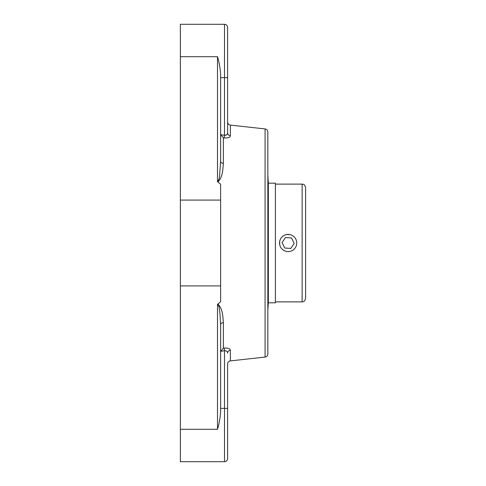 <?xml version="1.0" encoding="UTF-8"?>
<svg xmlns="http://www.w3.org/2000/svg" width="486" height="486" viewBox="0 0 486 486"><rect width="100%" height="100%" fill="white"/><g stroke="black" fill="none" stroke-linecap="round" stroke-linejoin="round"><path stroke-width="0.73" d="M265.077 357.076A3.11 3.11 0 0 0 267.847 353.984L267.847 132.016C267.707 130.278 266.784 129.252 265.077 128.924L265.077 357.076L230.376 360.898L230.376 350.26C230.139 348.608 228.062 347.873 224.155 348.055L223.378 348.152L223.378 322.625C222.782 316.86 222.965 309.145 217.91 303.999L217.497 304.637C219.514 305.026 219.405 311.028 219.988 313.913L220.608 324.703A3.11 2.09 180 0 1 223.378 322.625M220.608 352.459L220.802 351.25L223.378 348.152M220.802 351.25L224.496 350.795L224.155 348.055M230.376 360.898A3.11 3.11 0 0 0 227.606 363.99L227.606 458.59L227.606 408.374L224.496 408.374L224.496 350.795C226.446 350.619 227.484 351.378 227.606 353.079A3.11 2.831 180 0 1 230.376 350.26M220.608 133.541L220.802 134.75L223.378 137.848L224.155 137.945C228.055 138.133 230.127 137.392 230.376 135.74L230.376 125.102C228.669 124.774 227.746 123.742 227.606 122.01L227.606 132.921A3.11 2.831 180 0 0 230.376 135.74M223.378 163.375A3.11 2.09 180 0 1 220.608 161.297L219.66 174.778C219.526 178.174 218.803 180.367 217.497 181.363L217.91 182.001C222.995 176.837 222.776 169.11 223.378 163.375L223.378 137.848M217.497 181.691L220.608 184.212L220.608 301.788L217.497 304.309M220.608 339.477L220.608 395.215M227.606 90.785L227.606 132.921C227.478 134.622 226.446 135.387 224.496 135.205L226.118 135.132M226.233 135.09L227.217 134.251M220.608 408.374L224.496 408.374L224.496 461.7L180.367 461.7L180.367 24.3L224.496 24.3L224.496 135.205L224.155 137.945M217.497 304.637L217.497 429.296C219.198 423.695 220.237 417.784 220.608 411.563L220.608 324.703M220.608 77.626L227.606 77.626L227.606 27.41L227.606 132.921M220.608 161.297L220.608 74.437C220.237 68.216 219.198 62.305 217.497 56.704L217.497 181.363M279.699 241.342L279.699 244.658L280.191 246.293M284.845 250.946L286.479 251.444M288.137 234.398L286.479 234.556M284.845 235.054L283.338 235.862M282.056 236.919L281.005 238.195M286.485 234.556L289.796 234.556M289.796 251.444C286.843 251.942 284.267 251.153 282.056 249.081M305.633 243L305.633 187.614C303.969 182.833 303.173 184.789 302.134 184.115L302.134 301.885C303.173 301.211 303.969 303.167 305.633 298.386L305.633 243M268.345 302.814L268.345 183.186L275.398 183.186L275.398 302.814L268.345 302.814L267.847 310.165M279.559 242.393A8.602 8.602 0 0 1 288.745 234.416A8.602 8.602 0 0 1 296.721 243.608A8.602 8.602 0 0 1 287.53 251.584A8.602 8.602 0 0 1 279.559 242.393M284.747 248.024L282.093 242.575L285.489 237.551L291.533 237.976L294.188 243.425L290.792 248.449L284.747 248.024L290.792 248.449L294.188 243.425M291.533 237.976L285.489 237.551L282.093 242.575M224.496 135.205L220.802 134.75M180.367 285.914L220.608 285.914M180.367 429.296L217.497 429.296M180.367 56.704L217.497 56.704M180.367 200.086L220.608 200.086M265.077 128.924L230.376 125.102M224.496 461.7C226.385 461.518 227.418 460.479 227.606 458.59M224.496 24.3C226.385 24.482 227.418 25.521 227.606 27.41M275.398 301.885L302.134 301.885M275.398 184.115L302.134 184.115M268.345 183.186L267.847 175.835"/></g></svg>
